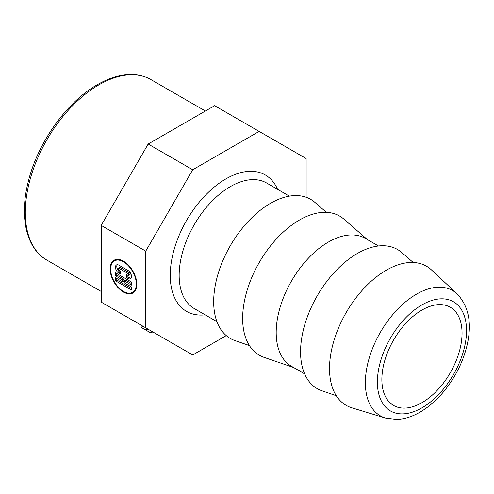 <?xml version="1.0" encoding="UTF-8"?>
<svg xmlns="http://www.w3.org/2000/svg" width="494" height="494" viewBox="0 0 494 494"><rect width="100%" height="100%" fill="white"/><g stroke="black" fill="none" stroke-linecap="round" stroke-linejoin="round"><path stroke-width="0.74" d="M306.126 197.254L306.126 158.531L214.606 105.685L148.169 144.038L101.196 225.4L101.196 302.112L192.722 354.951L226.258 335.593M148.021 331.332L141.068 327.312L142.957 326.219L152.757 331.882L150.868 332.975L150.287 332.635L152.177 331.548M146.804 328.442L144.915 329.535L145.958 330.14L147.848 329.047L149.91 330.239M145.958 330.14L150.287 332.635M118.362 268.23L119.696 267.458A1.136 0.655 60 0 1 120.264 267.513L129.354 272.762A1.136 0.655 60 0 1 130.095 273.756A1.136 0.655 60 0 1 129.922 274.67L128.582 275.442A1.136 0.655 60 0 1 128.014 275.38L126.544 274.534L126.544 277.622L128.014 278.468A4.915 2.834 -120 0 0 130.472 278.715A4.915 2.834 -120 0 0 131.225 274.775A4.915 2.834 -120 0 0 128.014 270.446L118.931 265.198A4.915 2.834 -120 0 0 116.473 264.957A4.915 2.834 -120 0 0 115.72 268.89A4.915 2.834 -120 0 0 118.931 273.225L120.4 274.071L120.4 270.984L118.931 270.138A1.136 0.655 60 0 1 118.19 269.137A1.136 0.655 60 0 1 118.362 268.23A1.136 0.655 60 0 1 118.931 268.285L128.014 273.534A1.136 0.655 60 0 1 128.755 274.528A1.136 0.655 60 0 1 128.582 275.442M127.884 275.306L127.884 276.85L129.354 277.696A4.915 2.834 -120 0 0 131.046 278.165M117.232 264.728A4.915 2.834 -120 0 0 120.264 272.453L120.4 272.527M127.884 276.85L126.544 277.622M131.49 283.562L125.612 280.166L124.272 280.938L124.272 282.79L131.49 286.958L131.49 290.046L115.454 280.783L115.454 277.696L122.673 281.864L122.673 280.012L115.454 275.843L115.454 272.762L131.49 282.018L131.49 285.106L124.272 280.938M122.673 281.864L124.006 281.092L124.006 279.24L116.788 275.072L116.788 273.534M131.49 288.502L116.788 280.012L116.788 278.468M116.788 275.072L115.454 275.843M124.006 279.24L122.673 280.012M116.788 280.012L115.454 280.783M114.398 260.906A18.142 10.479 60 0 1 132.546 271.379A18.142 10.479 60 0 1 132.546 292.331A18.142 10.479 60 0 1 123.469 291.435A18.142 10.479 60 0 1 111.619 275.442A18.142 10.479 60 0 1 114.398 260.906L115.738 260.134A18.142 10.479 60 0 1 117.899 259.375M135.622 290.064A18.142 10.479 60 0 1 133.88 291.559L132.546 292.331M112.663 262.4A18.902 10.911 60 0 1 114.713 259.906M133.565 292.559A18.902 10.911 60 0 1 130.379 293.09M123.469 292.053A18.902 10.911 60 0 1 111.125 275.393A18.902 10.911 60 0 1 114.021 260.252A18.902 10.911 60 0 1 132.923 271.163A18.902 10.911 60 0 1 132.923 292.985A18.902 10.911 60 0 1 123.469 292.053M148.169 144.038L192.722 169.763L145.749 251.125L145.749 327.831M101.196 225.4L145.749 251.125M259.152 131.404L192.722 169.763M249.408 345.553L235.076 340.632A80.331 46.38 -60 0 1 230.321 245.709A80.331 46.38 -60 0 1 314.9 202.367L326.33 212.321M293.553 367.487L264.031 357.347A80.331 46.38 -60 0 1 259.282 262.431A80.331 46.38 -60 0 1 343.855 219.089L367.4 239.584M304.631 373.878L291.485 366.289A73.841 42.632 -60 0 1 291.485 281.024A73.841 42.632 -60 0 1 365.325 238.386L378.472 245.975M336.284 395.706L321.946 390.785A80.331 46.38 -60 0 1 317.197 295.869A80.331 46.38 -60 0 1 401.77 252.527L413.2 262.475M351.833 407.803A80.331 46.38 -60 0 1 346.152 312.585A80.331 46.38 -60 0 1 431.453 269.897L457.148 293.893A72.328 41.755 120 0 0 416.51 294.152A72.328 41.755 120 0 0 368.067 362.25A72.328 41.755 120 0 0 385.462 418.054L351.833 407.803M421.962 402.653A56.705 32.74 -60 0 1 393.607 405.457A56.705 32.74 -60 0 1 393.607 339.983A56.705 32.74 -60 0 1 450.312 307.243A56.705 32.74 -60 0 1 459 352.685A56.705 32.74 -60 0 1 421.962 402.653M120.264 272.453L118.931 273.225M129.354 277.696L128.014 278.468M129.354 272.762L128.014 273.534M120.264 267.513L118.931 268.285M277.597 189.344A78.756 45.467 120 0 0 225.937 178.877A78.756 45.467 120 0 0 171.264 262.518A78.756 45.467 120 0 0 205.146 314.839M289.373 196.143L266.618 183.002A72.451 41.829 120 0 0 230.395 186.596A72.451 41.829 120 0 0 183.058 250.439A72.451 41.829 120 0 0 194.167 308.503L216.915 321.637M421.962 407.822A63.034 36.395 -60 0 1 383.356 352.907A63.034 36.395 -60 0 1 460.562 308.33A63.034 36.395 -60 0 1 421.962 407.822M98.967 84.814A104.178 60.145 120 0 0 30.912 176.617A104.178 60.145 120 0 0 46.881 260.097C26.534 248.667 19.42 217.761 27.837 183.41C36.834 143.982 66.215 102.165 97.392 84.659C109.711 77.57 121.487 74.193 132.707 74.538C139.45 74.798 145.563 76.502 151.059 79.658A104.178 60.145 120 0 0 98.967 84.814M205.374 111.014L151.059 79.658M101.196 291.454L46.881 260.097M385.462 418.054L396.694 419.462C404.475 419.103 412.243 416.664 420.005 412.15C428.137 407.402 435.708 400.955 442.698 392.81C454.307 379.059 462.304 363.732 466.688 346.837C472.289 324.348 469.109 306.7 457.148 293.893"/></g></svg>
